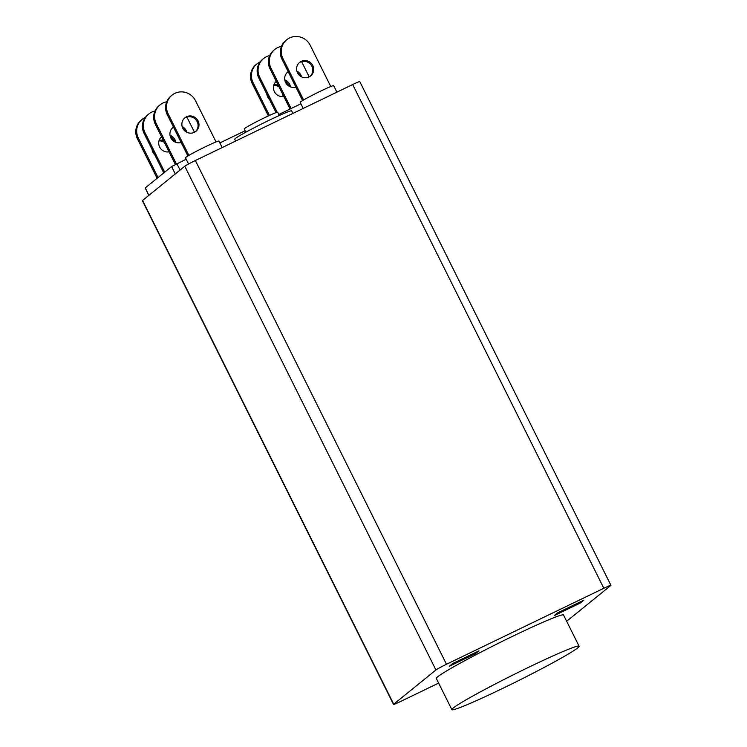 <?xml version="1.0" encoding="UTF-8"?>
<svg xmlns="http://www.w3.org/2000/svg" width="747" height="747" viewBox="0 0 747 747"><rect width="100%" height="100%" fill="white"/><g stroke="black" fill="none" stroke-linecap="round" stroke-linejoin="round"><path stroke-width="1.12" d="M451.879 709.65L436.313 678.444A71.077 3.754 -26.5 0 1 437.649 676.81A71.077 3.754 -26.5 0 1 505.663 639.693A71.077 3.754 -26.5 0 1 563.537 615.014L579.102 646.22A71.077 3.754 153.5 0 0 521.229 670.899A71.077 3.754 153.5 0 0 453.214 708.016A71.077 3.754 153.5 0 0 451.879 709.65A71.077 3.754 153.5 0 0 509.753 684.962A71.077 3.754 153.5 0 0 577.767 647.854A71.077 3.754 153.5 0 0 579.102 646.22M235.641 141.071L234.726 139.241A31.804 1.681 -26.5 0 1 235.324 138.512A31.804 1.681 -26.5 0 1 265.755 121.91A31.804 1.681 -26.5 0 1 291.647 110.864L292.908 113.404M188.561 163.985L185.461 157.785A18.703 0.99 -26.5 0 1 185.816 157.356A18.703 0.99 -26.5 0 1 203.716 147.589A18.703 0.99 -26.5 0 1 218.946 141.09L222.176 147.57M303.207 108.436L300.182 102.376A18.703 0.99 -26.5 0 1 300.537 101.947A18.703 0.99 -26.5 0 1 318.437 92.18A18.703 0.99 -26.5 0 1 333.666 85.681L336.897 92.161M245.838 132.182L244.222 128.942A18.703 0.99 -26.5 0 1 244.577 128.512A18.703 0.99 -26.5 0 1 262.477 118.745A18.703 0.99 -26.5 0 1 277.707 112.255L279.322 115.496M216.051 141.939L195.481 100.677A15.584 15.145 51 0 0 172.006 95.168A15.584 15.145 51 0 0 168.168 113.871L188.87 155.395M186.554 116.747A8.731 8.478 -129 0 1 195.938 131.323A8.731 8.478 -129 0 1 183.276 129.091A8.731 8.478 -129 0 1 186.554 116.747M195.462 131.687A8.731 8.478 51 0 0 184.5 118.157M330.772 86.531L310.201 45.268A15.584 15.145 51 0 0 286.727 39.759A15.584 15.145 51 0 0 282.889 58.462L303.59 99.986M301.274 61.338A8.731 8.478 -129 0 1 310.659 75.914A8.731 8.478 -129 0 1 297.997 73.682A8.731 8.478 -129 0 1 301.274 61.338M310.182 76.278A8.731 8.478 51 0 0 299.22 62.748M159.204 140.184A8.731 8.478 -129 0 1 163.5 140.688M168.85 151.417A8.731 8.478 -129 0 1 168.691 151.884M167.991 151.958A8.731 8.478 51 0 0 168.271 150.25M164.321 142.341A8.731 8.478 51 0 0 158.99 140.856M145.348 117.391A15.584 15.145 51 0 0 138.354 138.055L158.047 177.553M170.027 135.244A8.731 8.478 -129 0 1 175.76 142.313M174.555 141.762A8.731 8.478 51 0 0 170.316 136.542M154.993 110.995A15.584 15.145 51 0 0 145.002 132.658L164.695 172.155M182.137 126.504A8.731 8.478 -129 0 1 186.806 132.266M185.237 131.257A8.731 8.478 51 0 0 182.8 128.251M166.73 101.788A15.584 15.145 51 0 0 156.244 123.544L176.385 163.938M273.925 84.775A8.731 8.478 -129 0 1 278.22 85.279M283.571 96.008A8.731 8.478 -129 0 1 283.412 96.475M282.711 96.55A8.731 8.478 51 0 0 282.992 94.841M279.042 86.932A8.731 8.478 51 0 0 273.71 85.447M260.068 61.982A15.584 15.145 51 0 0 253.074 82.646L269.424 115.44M284.747 79.836A8.731 8.478 -129 0 1 290.48 86.904M289.276 86.353A8.731 8.478 51 0 0 285.037 81.134M269.714 55.586A15.584 15.145 51 0 0 259.723 77.249L277.184 112.265M296.858 71.096A8.731 8.478 -129 0 1 301.527 76.857M299.958 75.849A8.731 8.478 51 0 0 297.521 72.842M281.451 46.379A15.584 15.145 51 0 0 270.965 68.136L291.106 108.53M290.069 109.034L270.041 68.883A15.584 15.145 -129 0 1 273.888 50.18L274.803 49.433M288.267 71.833A8.731 8.478 51 0 0 287.287 72.422M295.877 87.091A8.731 8.478 -129 0 1 288.193 71.684M276.063 112.62L258.807 77.996A15.584 15.145 -129 0 1 262.645 59.293L263.56 58.546M283.776 96.419A8.731 8.478 -129 0 1 276.259 81.348M268.378 115.925L252.15 83.393A15.584 15.145 -129 0 1 255.988 64.69L256.912 63.943M269.536 99.51A8.731 8.478 -129 0 1 266.819 94.066M175.349 164.461L155.329 124.291A15.584 15.145 -129 0 1 159.167 105.588L160.082 104.841M173.547 127.242A8.731 8.478 51 0 0 172.566 127.83M181.157 142.509A8.731 8.478 -129 0 1 173.472 127.093M163.78 172.902L144.087 133.405A15.584 15.145 -129 0 1 147.925 114.702L148.84 113.955M169.055 151.828A8.731 8.478 -129 0 1 161.539 136.757M157.122 178.29L137.429 138.802A15.584 15.145 -129 0 1 141.267 120.099L142.191 119.352M154.816 154.918A8.731 8.478 -129 0 1 152.099 149.475M309.202 76.866L301.592 61.599M288.613 85.952L286.885 82.487M194.481 132.275L186.871 117.008M173.892 141.36L172.165 137.896M302.6 100.574L281.974 59.209A15.584 15.145 -129 0 1 285.812 40.506L286.727 39.759M187.88 155.983L167.253 114.618A15.584 15.145 -129 0 1 171.091 95.915L172.006 95.168M186.18 159.214L171.605 166.553L145.226 187.945L148.802 195.415M300.901 103.805L278.808 114.468M245.119 130.744L219.87 142.938M610.915 585.303L359.774 81.582A9.972 0.523 153.5 0 0 352.677 84.542L195.35 160.53A9.972 0.523 153.5 0 0 184.77 166.245L142.565 200.476A9.972 0.523 153.5 0 0 142.378 200.7L393.529 704.43A9.972 0.523 -26.5 0 1 393.716 704.206L435.921 669.966A9.972 0.523 -26.5 0 1 446.491 664.26L603.828 588.272A9.972 0.523 -26.5 0 1 610.915 585.303A9.972 0.523 -26.5 0 1 610.729 585.536L568.523 619.767A9.972 0.523 -26.5 0 1 566.534 621.018M438.638 683.103L400.616 701.47A9.972 0.523 -26.5 0 1 393.529 704.43M449.283 666.296L452.729 663.504L478.948 650.842L475.503 653.634L449.283 666.296M475.503 653.634L475.055 652.729M580.391 602.978L554.171 615.64L557.607 612.848L583.837 600.186L580.391 602.978L579.943 602.063M270.041 68.883L270.965 68.136M258.807 77.996L259.723 77.249M252.15 83.393L253.074 82.646M155.329 124.291L156.244 123.544M144.087 133.405L145.002 132.658M137.429 138.802L138.354 138.055M281.974 59.209L282.889 58.462M167.253 114.618L168.168 113.871M180.064 170.055L176.89 163.696M148.905 195.331L145.226 187.945M175.284 173.939L171.605 166.553M142.565 200.476L393.716 704.206M184.77 166.245L435.921 669.966M195.35 160.53L446.491 664.26M352.677 84.542L603.828 588.272"/></g></svg>
